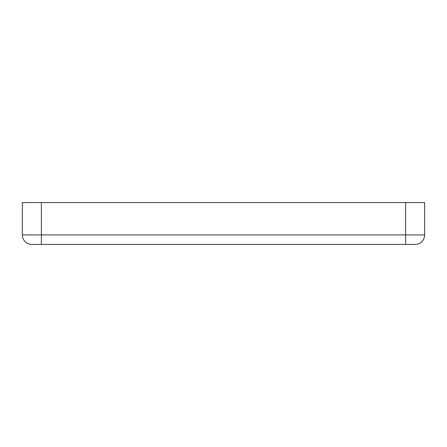 <?xml version="1.0" encoding="UTF-8"?>
<svg xmlns="http://www.w3.org/2000/svg" width="447" height="447" viewBox="0 0 447 447"><rect width="100%" height="100%" fill="white"/><g stroke="black" fill="none" stroke-linecap="round" stroke-linejoin="round"><path stroke-width="0.67" d="M424.65 234.915A9.51 9.51 0 0 1 415.14 244.425L31.86 244.425A9.51 9.51 0 0 1 22.35 234.915L22.35 202.575L424.65 202.575L424.65 234.915L405.63 234.915L405.63 202.575M405.63 244.425L405.63 234.915L22.35 234.915A9.51 9.51 0 0 0 31.86 244.425M41.37 244.425L41.37 202.575"/></g></svg>
